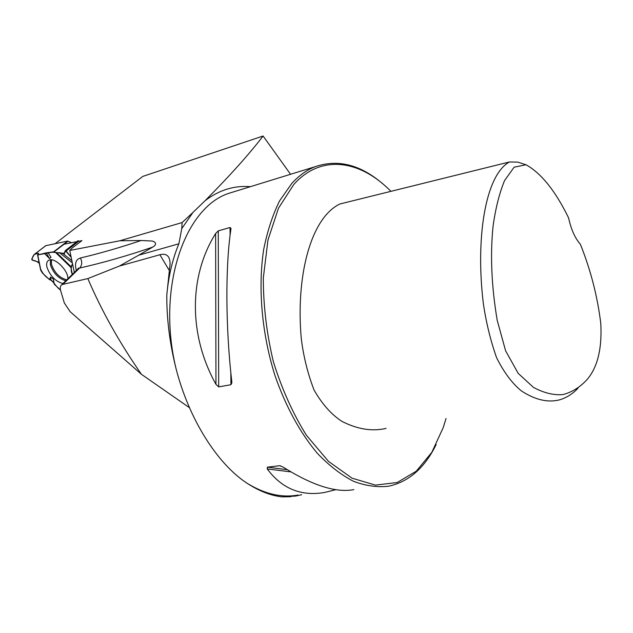 <?xml version="1.0" encoding="UTF-8"?>
<svg xmlns="http://www.w3.org/2000/svg" width="633" height="633" viewBox="0 0 633 633"><rect width="100%" height="100%" fill="white"/><g stroke="black" fill="none" stroke-linecap="round" stroke-linejoin="round"><path stroke-width="0.95" d="M74.338 272.419L69.741 250.47L119.811 240.777L141.119 240.5L150.939 240.975C153.716 240.793 158.812 243.594 152.664 247.131C127.106 255.898 102.768 262.861 79.647 268.028L62.817 284.375L61.512 284.977L77.558 269.262M298.008 495.061C281.598 497.981 264.594 494.033 247.005 483.216C259.055 491.081 270.758 495.639 282.112 496.889L295.769 496.043L301.64 494.705M282.112 496.889L290.737 496.715M290.555 174.281L263.099 136.008L142.765 176.425L55.206 243.626M64.004 244.243L76.87 241.648M78.611 241.292L81.918 240.627L72.439 247.78L69.741 250.47M178.87 243.784C172.595 258.842 168.568 275.909 166.796 295.002L169.589 268.297C170.491 263.344 170.111 259.538 168.449 256.879C166.693 254.411 163.836 253.698 159.888 254.743L119.36 266.082L138.777 255.162L178.87 243.784L181.774 228.584L182.098 222.571L119.811 240.777M138.777 255.162L152.664 247.131M263.099 136.008C249.299 154.048 230.001 175.578 205.211 200.598C219.247 189.971 234.313 185.334 250.407 186.672M181.774 228.584L192.954 212.443L182.098 222.571M166.796 295.002C166.661 318.826 169.699 343.181 175.903 368.074C156.549 287.184 184.757 207.513 228.845 193.326L236.41 190.992M192.954 212.443L205.211 200.598M119.36 266.082L87.845 278.583L62.817 284.375M61.512 284.977C60.222 286.092 59.945 287.991 60.681 290.674L64.337 302.985L70.192 311.729L141.436 374.301C119.352 342.508 101.486 310.605 87.845 278.583M141.436 374.301L189.496 407.723M390.949 191.332L388.591 189.03C358.365 159.714 320.456 154.539 293.807 184.456L278.473 208.21L267.965 240.002L263.312 277.998C263.304 305.652 266.667 333.599 273.401 361.831C281.962 389.232 292.976 413.729 306.443 435.314L328.503 461.394L352.043 478.176L375.432 485.123L397.223 482.504L416.292 471.174L431.809 452.366L443.258 427.528L446.028 418.516M525.398 164.572L517.739 162.119L509.446 161.969L339.802 204.008C310.083 218.504 295.761 277.563 301.284 338.695C303.516 356.601 307.78 373.723 314.071 390.07C322.26 404.281 331.573 414.734 342.002 421.412C357.574 429.316 372.259 431.643 386.059 428.383M247.005 483.216C217.214 463.728 188.816 419.038 175.903 368.074M382.704 183.76C360.422 164.651 337.959 158.946 315.313 166.645C306.807 169.945 298.966 175.547 291.789 183.451L279.588 200.867C272.633 214.951 267.316 231.227 263.644 249.703C257.837 288.078 261.833 333.923 275.031 375.749C286.005 407.011 300.184 432.948 317.56 453.568C329.263 465.73 341.227 474.964 353.443 481.278C365.597 485.859 377.3 487.505 388.567 486.223C407.699 482.077 422.915 469.457 434.206 448.362L436.145 444.595M335.925 489.673L324.531 492.474C300.999 496.494 281.907 488.644 267.245 468.942L267.332 467.162L279.572 465.714L283.117 467.083C312.393 485.503 335.988 493.012 353.879 489.61M284.47 176.164L266.572 181.687M231.789 381.501L231.852 382.791L230.918 384.722L218.701 386.89L215.956 384.342C188.183 334.533 189.006 275.782 215.624 233.545L218.258 230.871L230.04 227.508L230.958 228.363L230.91 229.209C225.348 265.702 225.49 327.134 231.789 381.501M580.366 244.251C575.065 238.285 571.132 229.486 568.569 217.847C555.41 190.897 541.223 173.197 525.999 164.762L514.138 167.183L504.533 180.619C499.334 193.302 495.497 208.597 493.02 226.511C490.132 255.4 491.532 286.662 497.206 320.282L505.601 350.793L518.174 373.343L533.397 387.341C543.739 392.943 553.582 395.356 562.911 394.581C571.797 392.286 579.717 387.428 586.68 379.99C597.378 367.939 602.094 349.187 600.812 323.732C597.536 296.584 590.716 270.085 580.366 244.251M509.446 161.969C485.376 175.032 475.407 237.794 483.303 303.27C486.12 322.434 490.535 340.538 496.541 357.59C503.876 372.291 512.144 383.384 521.339 390.87C535.043 399.842 547.743 402.841 559.437 399.866C566.321 397.896 572.493 394.035 577.953 388.282M72.352 262.917L59.455 252.686L55.862 252.757L59.455 252.686L64.297 253.88L65.326 250.605L78.128 240.667L78.943 241.228M38.091 253.303L38.629 253.295L37.735 254.964L38.573 253.461L38.091 253.303L34.158 254.513L31.682 259.229L32.236 260.116L38.067 261.904L32.236 260.116L31.682 259.229L34.293 254.45L38.091 253.303L38.202 253.999M45.853 245.659L67.604 241.086L71.553 242.716M49.509 258.581L44.603 253.627L37.735 254.964L46.201 252.86L53.615 251.863L48.195 252.923L50.996 257.283L49.509 258.581L46.201 252.86L48.195 252.923M72.518 263.724L70.88 267.371L72.518 263.724C70.817 267.617 70.761 271.161 72.36 274.358L70.88 267.371L72.36 274.358M68.008 241.157L54.019 251.934L55.862 252.757L53.615 251.863L67.604 241.086M78.864 241.094L66.085 251.024L71.086 256.911M39.475 263.534C37.371 261.579 34.926 260.424 32.148 260.084C32.117 257.987 32.829 256.112 34.293 254.45C39.017 252.543 37.212 254.814 39.349 254.648L50.149 252.543C52.539 251.625 61.369 253.469 64.534 253.232C64.234 249.101 68.032 253.073 71.173 257.322L65.326 250.605M53.378 279.042L54.209 284.114L53.932 282.516L50.957 279.952L50.498 277.072L53.378 279.042L54.209 284.114L60.515 290.049C56.084 287.034 54.501 282.46 50.355 279.857C45.9 277.27 42.656 273.709 40.623 269.152M53.932 282.516L50.957 279.952L49.548 279.731L42.577 273.179L49.548 279.731L50.498 277.072M38.874 262.553L38.067 261.904L38.874 262.553M40.591 269.571L42.577 273.179L40.931 270.671L37.735 254.964M62.96 283.552C55.427 281.448 50.078 275.941 46.913 267.031C46.209 263.692 46.81 261.453 48.709 260.305C54.145 256.618 68.317 270.212 67.897 278.726M65.381 250.581L78.128 240.667M54.209 284.114L60.515 290.049M59.455 252.686L64.376 253.77L65.278 250.668L66.085 251.024M50.957 279.952L49.548 279.731M44.603 253.627L46.201 252.86M54.019 251.934L53.615 251.863M40.607 269.864L40.931 270.671M76.34 270.457L76.189 269.911C74.567 263.36 75.96 259.388 80.367 258.003C99.785 253.429 120.033 247.598 141.119 240.5M169.233 270.37L159.888 254.743M80.367 258.003C82.377 261.777 82.132 265.116 79.647 268.028L78.057 268.78L78.302 268.083L78.041 268.796M230.04 227.508L230.088 235.286M230.847 372.797L230.918 384.722M218.258 230.871L218.701 386.89M215.624 233.545L215.956 384.342M279.572 465.714L280.593 465.841M267.332 467.162L287.216 469.678M267.245 468.942L290.887 471.894M76.68 270.125L76.189 269.911M62.469 253.216L71.885 260.685M46.067 245.493L34.293 254.45M64.503 253.319L63.846 253.833M66.782 279.818C59.581 277.958 54.462 272.744 51.423 264.183L51.479 259.831M55.862 252.757L70.88 267.371M56.93 252.955L70.999 266.635M65.824 280.751C58.505 278.607 53.338 273.25 50.339 264.657L50.537 259.815M236.362 191.008L315.313 166.645M231.844 382.791L231.844 382.213M168.9 257.623L168.465 256.895M45.956 245.533L34.158 254.513M40.631 269.959L37.569 254.949"/></g></svg>
